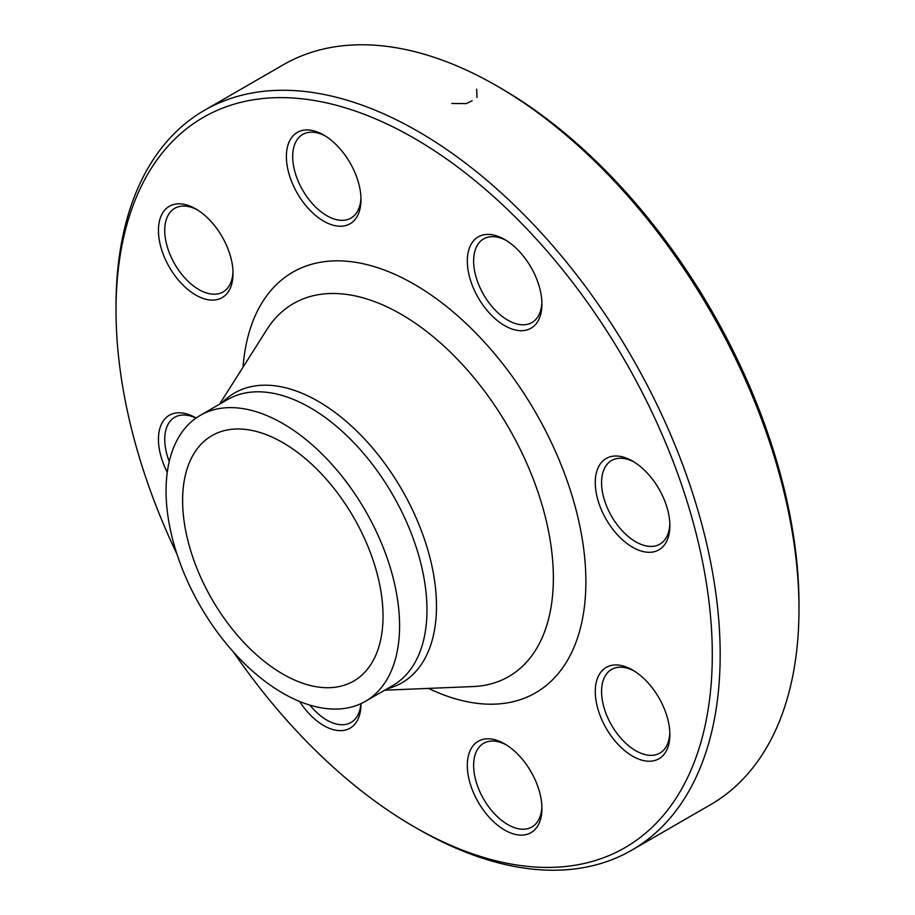 <?xml version="1.0" encoding="UTF-8"?>
<svg xmlns="http://www.w3.org/2000/svg" width="915" height="915" viewBox="0 0 915 915"><rect width="100%" height="100%" fill="white"/><g stroke="black" fill="none" stroke-linecap="round" stroke-linejoin="round"><path stroke-width="1.37" d="M116.022 310.391L116.022 305.85A427.202 246.65 60 0 1 204.503 110.28A427.202 246.65 60 0 1 418.098 131.44A427.202 246.65 60 0 1 697.184 507.894A427.202 246.65 60 0 1 631.705 850.218A427.202 246.65 60 0 1 418.098 829.059L414.152 826.783A421.632 243.436 -120 0 0 712.293 654.66A421.632 243.436 -120 0 0 414.163 138.256A421.632 243.436 -120 0 0 116.022 310.391A421.632 243.436 -120 0 0 176.984 554.193M631.705 850.218L710.498 804.72A427.202 246.65 -120 0 0 798.978 609.15A427.202 246.65 -120 0 0 496.902 85.941A427.202 246.65 -120 0 0 283.295 64.782L204.503 110.28M496.902 85.941L500.848 88.217A421.632 243.436 60 0 1 798.978 604.609L798.978 609.15M282.815 442.631A141.722 81.824 60 0 1 375.402 567.517A141.722 81.824 60 0 1 353.682 681.08A141.722 81.824 60 0 1 211.96 599.256A141.722 81.824 60 0 1 211.96 435.62A141.722 81.824 60 0 1 282.815 442.631M606.199 458.472A52.75 30.458 60 0 1 632.574 461.091A52.75 30.458 60 0 1 669.871 525.69A52.75 30.458 60 0 1 618.3 535.71A52.75 30.458 60 0 1 606.199 458.472M467.325 261.015A52.75 30.458 60 0 1 504.634 239.478A52.75 30.458 60 0 1 541.932 304.089A52.75 30.458 60 0 1 504.634 325.626A52.75 30.458 60 0 1 467.325 261.015M297.318 193.317A52.75 30.458 60 0 1 289.231 141.711A52.75 30.458 60 0 1 323.693 135.02A52.75 30.458 60 0 1 360.99 199.619A52.75 30.458 60 0 1 337.967 226.119A52.75 30.458 60 0 1 297.318 193.317M195.741 295.03A52.75 30.458 60 0 1 158.444 230.42A52.75 30.458 60 0 1 195.741 208.883A52.75 30.458 60 0 1 233.039 273.494A52.75 30.458 60 0 1 195.741 295.03M167.273 472.277A52.75 30.458 60 0 1 161.909 423.233A52.75 30.458 60 0 1 195.741 417.823A52.75 30.458 60 0 1 196.084 418.018M360.99 703.635A52.75 30.458 60 0 1 360.99 704.035A52.75 30.458 60 0 1 339.385 730.627A52.75 30.458 60 0 1 299.594 701.462M531.009 771.734A52.75 30.458 60 0 1 541.932 808.494A52.75 30.458 60 0 1 504.623 830.031A52.75 30.458 60 0 1 467.325 765.42A52.75 30.458 60 0 1 504.634 743.884A52.75 30.458 60 0 1 531.009 771.734M632.574 670.02L632.574 670.02A52.75 30.458 60 0 1 669.871 734.619A52.75 30.458 60 0 1 632.574 756.156A52.75 30.458 60 0 1 595.276 691.557A52.75 30.458 60 0 1 632.574 670.02M233.497 652.086A421.632 243.436 -120 0 0 414.152 826.783M282.815 423.531A165.123 95.332 60 0 1 390.694 569.038A165.123 95.332 60 0 1 365.382 701.348A165.123 95.332 60 0 1 200.259 606.016A165.123 95.332 60 0 1 200.259 415.353A165.123 95.332 60 0 1 282.815 423.531M634.187 670.992A48.289 27.885 -120 0 0 611.575 669.448A48.289 27.885 -120 0 0 604.175 708.141A48.289 27.885 -120 0 0 635.719 750.7A48.289 27.885 -120 0 0 659.875 753.091A48.289 27.885 -120 0 0 669.837 732.743M506.235 744.856A48.289 27.885 -120 0 0 483.635 743.312A48.289 27.885 -120 0 0 483.635 799.081A48.289 27.885 -120 0 0 531.924 826.966A48.289 27.885 -120 0 0 541.897 806.618M309.899 705.133A48.289 27.885 -120 0 0 350.983 722.495A48.289 27.885 -120 0 0 360.865 703.692M195.97 418.098A48.289 27.885 -120 0 0 174.754 417.251L174.754 417.251A48.289 27.885 -120 0 0 169.241 461.503M197.354 209.855A48.289 27.885 -120 0 0 174.754 208.311A48.289 27.885 -120 0 0 167.342 247.016A48.289 27.885 -120 0 0 198.898 289.563A48.289 27.885 -120 0 0 223.043 291.965A48.289 27.885 -120 0 0 233.005 271.606M325.294 135.992A48.289 27.885 -120 0 0 302.693 134.448A48.289 27.885 -120 0 0 302.693 190.206A48.289 27.885 -120 0 0 350.983 218.09A48.289 27.885 -120 0 0 360.956 197.743M506.235 240.451A48.289 27.885 -120 0 0 483.635 238.906A48.289 27.885 -120 0 0 473.627 261.015A48.289 27.885 -120 0 0 494.718 309.613A48.289 27.885 -120 0 0 531.924 322.549A48.289 27.885 -120 0 0 541.897 302.202M634.187 462.052A48.289 27.885 -120 0 0 611.575 460.519A48.289 27.885 -120 0 0 611.575 516.277A48.289 27.885 -120 0 0 659.875 544.162L659.875 544.162A48.289 27.885 -120 0 0 669.837 523.815M472.151 100.753L466.353 103.578L451.804 103.475M476.658 89.132L476.978 97.436M243.047 367.155A242.841 140.201 60 0 1 414.163 284.245A242.841 140.201 60 0 1 585.726 573.282A242.841 140.201 60 0 1 428.506 688.389M222.036 402.772A167.342 96.613 60 0 1 318.168 401.308A167.342 96.613 60 0 1 430.805 561.124A167.342 96.613 60 0 1 387.159 688.778M384.7 690.196L473.009 686.559A215.334 124.326 -120 0 0 548.783 532.519A215.334 124.326 -120 0 0 401.102 314.245A215.334 124.326 -120 0 0 266.883 329.537L219.577 404.201M365.382 701.348L392.764 685.541A165.123 95.332 -120 0 0 418.075 553.22A165.123 95.332 -120 0 0 310.208 407.713A165.123 95.332 -120 0 0 227.652 399.535L200.259 415.353"/></g></svg>
